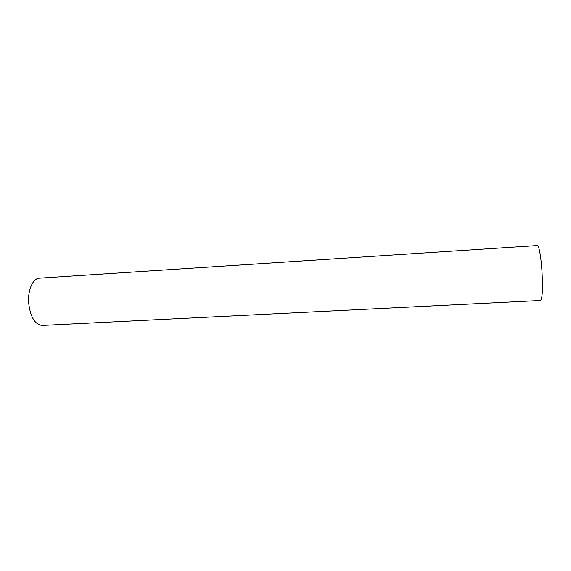 <?xml version="1.0" encoding="UTF-8"?>
<svg xmlns="http://www.w3.org/2000/svg" width="571" height="571" viewBox="0 0 571 571"><rect width="100%" height="100%" fill="white"/><g stroke="black" fill="none" stroke-linecap="round" stroke-linejoin="round"><path stroke-width="0.86" d="M28.65 302.866C27.658 289.954 32.982 278.241 39.456 278.148L537.39 245.559C538.995 245.052 541.279 258.163 542.093 273.273C542.821 289.89 542.314 298.961 540.566 300.489L42.19 325.441C34.867 324.564 30.356 317.033 28.65 302.866"/></g></svg>
